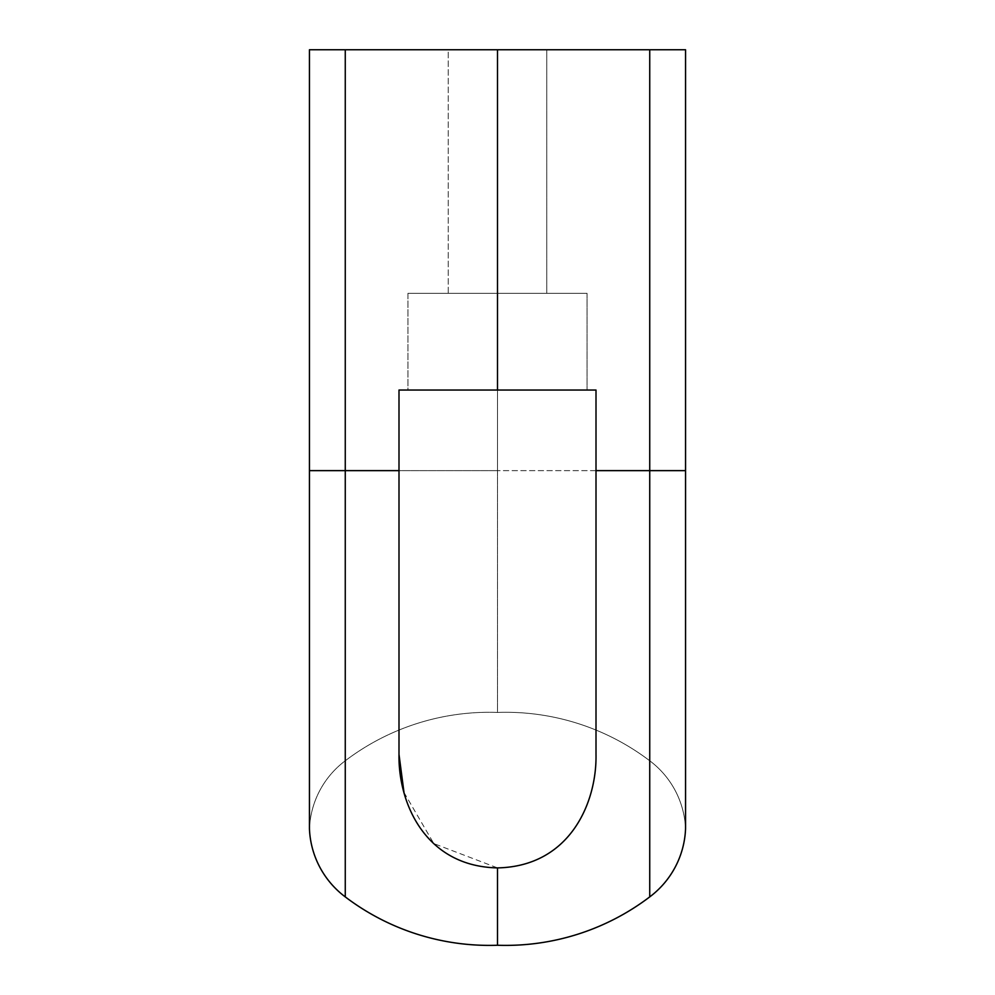 <?xml version="1.0" encoding="UTF-8"?>
<svg xmlns="http://www.w3.org/2000/svg" width="995" height="995" viewBox="0 0 995 995"><rect width="100%" height="100%" fill="white"/><g stroke="black" fill="none" stroke-linecap="round" stroke-linejoin="round"><path stroke-width="0.75" stroke-dasharray="4.97 3.73" d="M403.995 792.455L433.808 843.586L497.5 867.901C570.123 866.384 596.876 802.455 596.005 754.372L596.005 390.04L398.995 390.04L596.005 390.04L596.005 754.372L596.005 390.04L497.5 390.04L497.5 49.75L685.555 49.75L345.265 49.75L685.555 49.75M448.247 49.75L546.752 49.75L448.247 49.75L448.247 293.326L546.752 293.326L448.247 293.326L546.752 293.326L448.247 293.326L448.247 49.75L546.752 49.75L448.247 49.75M407.95 293.326L587.05 293.326L407.95 293.326L407.95 390.04L587.05 390.04L407.95 390.04L587.05 390.04L407.95 390.04L407.95 293.326L587.05 293.326L407.95 293.326M309.445 49.75L497.5 49.75L497.5 712.42A238.203 238.203 0 0 0 345.265 760.777A89.55 89.55 0 0 0 309.445 828.835A89.55 89.55 0 0 0 345.265 896.893A238.203 238.203 0 0 0 497.5 945.25A238.203 238.203 0 0 0 649.735 896.893A89.55 89.55 0 0 0 685.555 828.835A89.55 89.55 0 0 0 649.735 760.777A238.203 238.203 0 0 0 497.5 712.42A238.203 238.203 0 0 0 345.265 760.777A89.55 89.55 0 0 0 309.445 828.835L309.445 49.75M309.445 470.635L497.5 470.635L309.445 470.635L398.995 470.635L398.995 754.372L398.995 390.04L497.5 390.04M398.995 470.635L398.995 754.372M497.5 867.901L497.5 945.25M596.005 470.635L685.555 470.635L649.735 470.635L685.555 470.635L685.555 828.835A89.55 89.55 0 0 0 649.735 760.777A238.203 238.203 0 0 0 497.5 712.42L497.5 470.635L649.735 470.635L497.5 470.635L497.5 49.75M345.265 49.75L345.265 896.893M685.555 828.835A89.55 89.55 0 0 0 649.735 760.777L649.735 49.75M497.5 712.42A238.203 238.203 0 0 1 649.735 760.777L649.735 896.893M546.752 49.75L546.752 293.326L546.752 49.75M587.05 293.326L587.05 390.04L587.05 293.326"/><path stroke-width="1.49" d="M685.555 49.75L685.555 470.635L596.005 470.635L596.005 754.372C596.925 802.094 570.322 866.384 497.5 867.901L497.5 945.25A238.203 238.203 0 0 0 649.735 896.893A89.55 89.55 0 0 0 685.555 828.835L685.555 49.75L309.445 49.75L309.445 828.835A89.55 89.55 0 0 0 345.265 896.893A238.203 238.203 0 0 0 497.5 945.25M596.005 470.635L596.005 390.04L398.995 390.04L398.995 470.635L309.445 470.635M497.5 390.04L497.5 49.75M497.5 867.901C424.877 866.384 398.124 802.455 398.995 754.372L398.995 470.635M398.995 754.372L403.995 792.455M345.265 896.893L345.265 49.75M685.555 828.835A89.55 89.55 0 0 1 649.735 896.893L649.735 49.75"/></g></svg>
